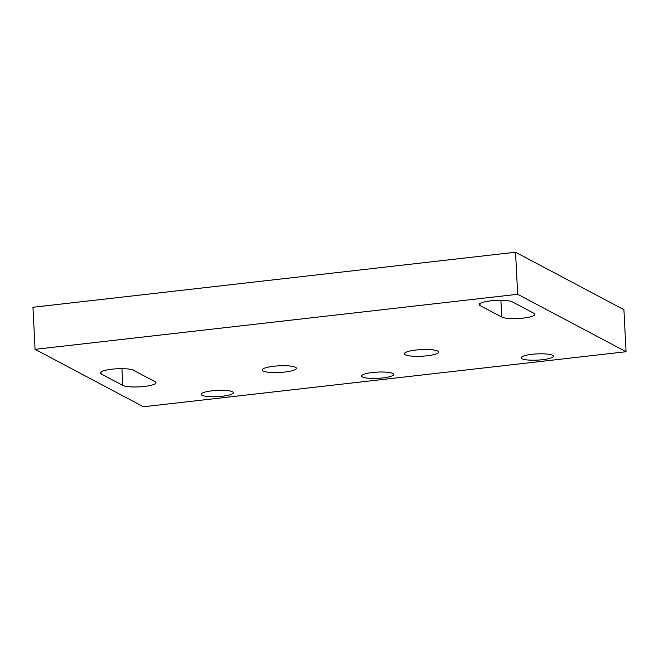 <?xml version="1.0" encoding="UTF-8"?>
<svg xmlns="http://www.w3.org/2000/svg" width="659" height="659" viewBox="0 0 659 659"><rect width="100%" height="100%" fill="white"/><g stroke="black" fill="none" stroke-linecap="round" stroke-linejoin="round"><path stroke-width="0.99" d="M372.5 372.508A16.096 3.122 -2.9 0 1 393.703 374.411A16.096 3.122 -2.9 0 1 377.78 378.34A16.096 3.122 -2.9 0 1 361.544 376.034A16.096 3.122 -2.9 0 1 372.5 372.508M532.143 354.303A16.096 3.122 -2.9 0 1 553.338 356.198A16.096 3.122 -2.9 0 1 537.423 360.127A16.096 3.122 -2.9 0 1 521.187 357.829A16.096 3.122 -2.9 0 1 532.143 354.303M212.107 390.803A16.096 3.122 -2.9 0 1 233.302 392.706A16.096 3.122 -2.9 0 1 217.388 396.636A16.096 3.122 -2.9 0 1 201.152 394.337A16.096 3.122 -2.9 0 1 212.107 390.803M437.757 351.066A17.167 3.328 177.1 0 0 418.646 349.764A17.167 3.328 177.1 0 0 404.354 353.784A17.167 3.328 177.1 0 0 421.669 356.239A17.167 3.328 177.1 0 0 438.647 352.046A17.167 3.328 177.1 0 0 437.757 351.066M534.045 313.371L512.372 301.88A17.06 3.311 177.1 0 0 493.385 300.595A17.06 3.311 177.1 0 0 479.175 304.582A17.06 3.311 177.1 0 0 480.065 305.562L501.738 317.053A17.06 3.311 177.1 0 0 520.725 318.338A17.06 3.311 177.1 0 0 534.935 314.343A17.06 3.311 177.1 0 0 534.045 313.371M295.52 367.285A17.167 3.328 177.1 0 0 276.409 365.992A17.167 3.328 177.1 0 0 262.117 370.012A17.167 3.328 177.1 0 0 279.432 372.467A17.167 3.328 177.1 0 0 296.41 368.274A17.167 3.328 177.1 0 0 295.52 367.285M101.107 373.925L122.78 385.408A17.06 3.311 177.1 0 0 141.767 386.693A17.06 3.311 177.1 0 0 155.977 382.706A17.06 3.311 177.1 0 0 155.087 381.726L133.415 370.234A17.06 3.311 177.1 0 0 114.427 368.949A17.06 3.311 177.1 0 0 100.217 372.945A17.06 3.311 177.1 0 0 101.107 373.925L101 371.882M626.05 351.725L517.669 294.285L515.544 252.232L623.916 309.664L626.05 351.725L143.456 406.768L35.084 349.336L32.95 307.275L515.544 252.232M517.669 294.285L35.084 349.336M501.738 317.053L500.889 300.306M480.065 305.562L479.958 303.519M122.78 385.408L121.931 368.661"/></g></svg>
